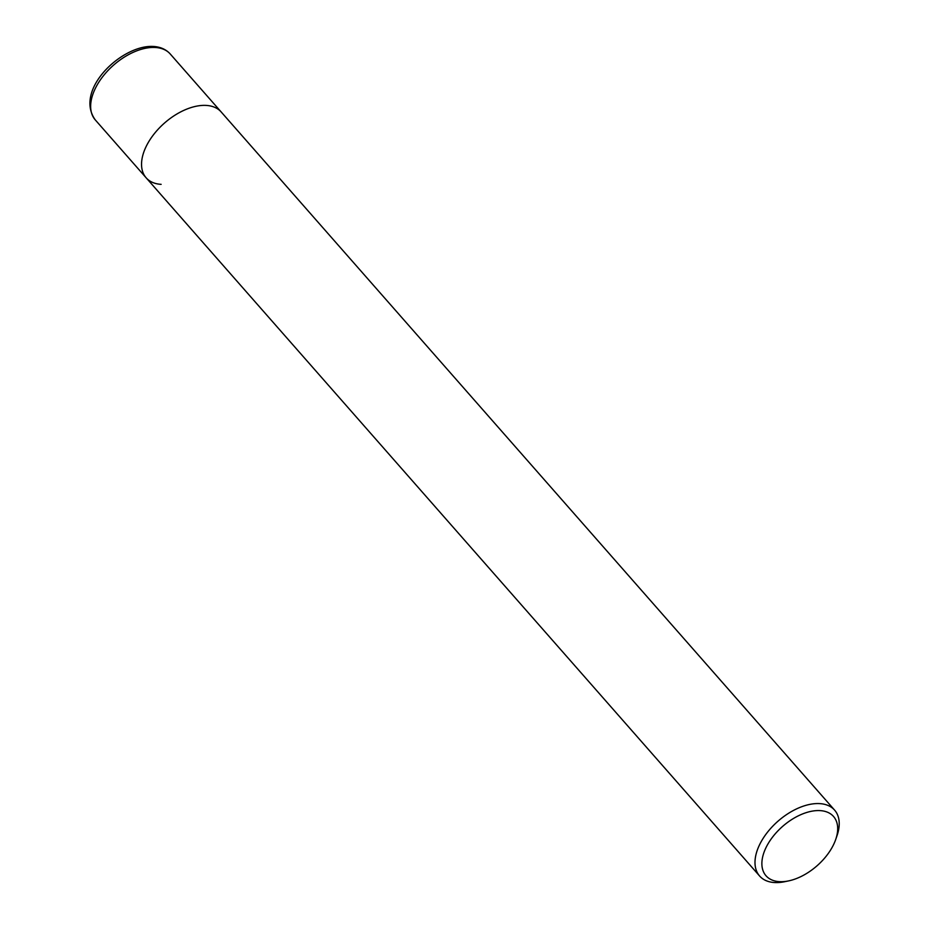 <?xml version="1.0" encoding="UTF-8"?>
<svg xmlns="http://www.w3.org/2000/svg" width="929" height="929" viewBox="0 0 929 929"><rect width="100%" height="100%" fill="white"/><g stroke="black" fill="none" stroke-linecap="round" stroke-linejoin="round"><path stroke-width="1.39" d="M788.582 880.901L784.668 881.714A49.911 29.054 -41.3 0 1 774.6 882.55A49.911 29.054 -41.3 0 1 759.62 876.024A49.911 29.054 -41.3 0 1 761.513 841.059A49.911 29.054 -41.3 0 1 819.622 803.608A49.911 29.054 -41.3 0 1 834.614 810.134A49.911 29.054 -41.3 0 1 837.017 835.705L835.705 839.491A44.929 26.151 -41.3 0 1 788.582 880.901A44.929 26.151 -41.3 0 1 779.524 881.656A44.929 26.151 -41.3 0 1 767.749 844.31A44.929 26.151 -41.3 0 1 820.052 810.611A44.929 26.151 -41.3 0 1 835.705 839.491M161.147 184.348A49.911 29.054 -41.3 0 1 146.167 177.834A49.911 29.054 -41.3 0 1 148.071 142.869A49.911 29.054 -41.3 0 1 185.579 109.599A49.911 29.054 -41.3 0 1 221.16 111.944L834.614 810.134M146.167 177.834A49.911 29.054 -41.3 0 1 155.271 132.522A49.911 29.054 -41.3 0 1 206.18 105.418A49.911 29.054 -41.3 0 1 221.16 111.944L170.262 54.01A49.911 29.054 -41.3 0 0 155.282 47.484A49.911 29.054 -41.3 0 0 104.373 74.599A49.911 29.054 -41.3 0 0 95.269 119.899L759.62 876.024M95.269 119.899C73.739 89.892 122.059 44.534 153.308 46.45C160.403 46.856 166.059 49.376 170.262 54.01"/></g></svg>
